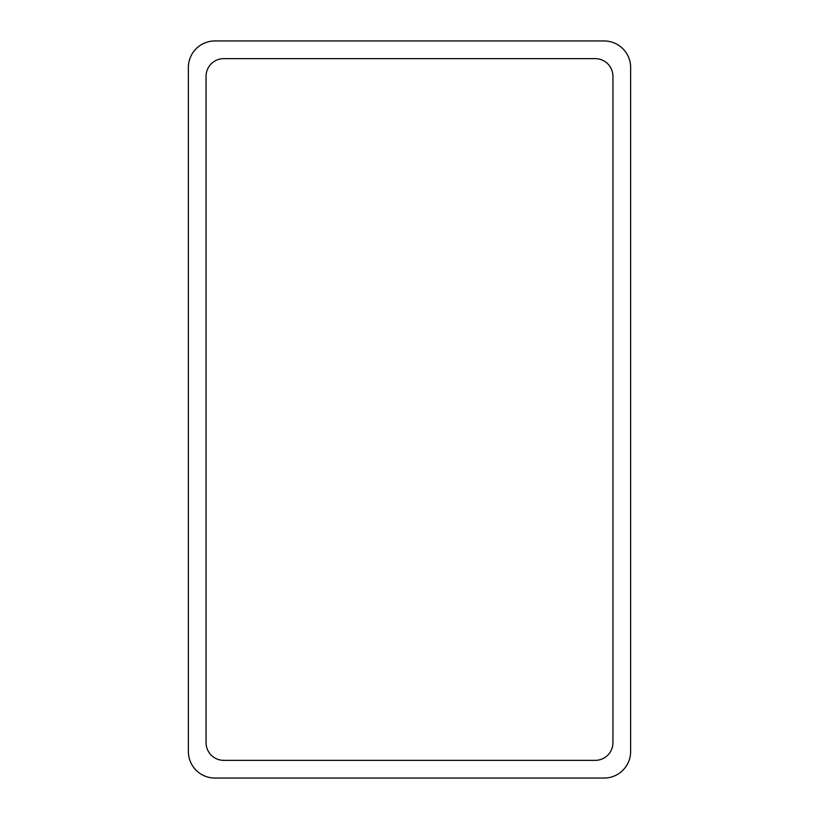 <?xml version="1.0" encoding="UTF-8"?>
<svg xmlns="http://www.w3.org/2000/svg" width="819" height="819" viewBox="0 0 819 819"><rect width="100%" height="100%" fill="white"/><g stroke="black" fill="none" stroke-linecap="round" stroke-linejoin="round"><path stroke-width="1.23" d="M214.906 40.95L604.094 40.95A26.536 26.536 0 0 1 630.63 67.486L630.63 751.514A26.536 26.536 0 0 1 604.094 778.05L214.906 778.05A26.536 26.536 0 0 1 188.37 751.514L188.37 67.486A26.536 26.536 0 0 1 214.906 40.95M206.06 742.669L206.06 76.331A17.69 17.69 0 0 1 223.751 58.64L595.249 58.64A17.69 17.69 0 0 1 612.94 76.331L612.94 742.669A17.69 17.69 0 0 1 595.249 760.36L223.751 760.36A17.69 17.69 0 0 1 206.06 742.669"/></g></svg>
